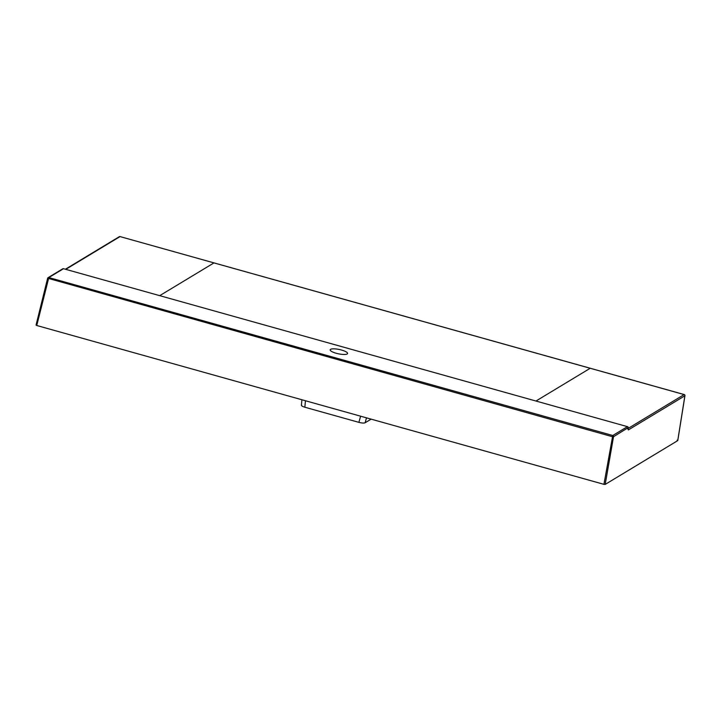<?xml version="1.0" encoding="UTF-8"?>
<svg xmlns="http://www.w3.org/2000/svg" width="721" height="721" viewBox="0 0 721 721"><rect width="100%" height="100%" fill="white"/><g stroke="black" fill="none" stroke-linecap="round" stroke-linejoin="round"><path stroke-width="1.08" d="M336.211 353.263A8.895 2.199 11.9 0 0 347.585 353.488A8.895 2.199 11.9 0 0 341.547 350.046A8.895 2.199 11.9 0 0 330.173 349.82A8.895 2.199 11.9 0 0 336.211 353.263M159.747 295.637L213.957 262.904L590.202 368.278L536 401.011M684.914 395.604L677.731 440.621L677.091 440.171L677.731 440.621L605.189 484.422L603.937 484.341L36.744 325.495L36.095 325.045L47.649 278.351M628.108 428.319L628.379 429.905A1.018 0.955 -121.1 0 0 628.081 428.977M628.198 427.661L613.526 436.701L612.264 436.656L47.685 278.225A1.018 0.955 58.9 0 1 48.83 277.558L612.769 435.502L627.432 426.652L63.484 268.708L48.83 277.558L36.744 325.495L36.095 325.045M677.776 440.558L684.95 395.703A1.018 1.018 0 0 0 684.22 394.558L120.037 236.587L65.818 269.33M371.117 419.144L365.123 422.758C363.907 423.236 361.825 423.101 358.878 422.353L304.839 407.221C302.081 406.365 301.008 405.617 301.63 404.986M627.558 426.697L627.504 426.643A1.018 1.018 0 0 1 628.234 427.769L628.135 428.409L684.148 394.576A1.018 0.955 -121.1 0 1 684.905 395.775L628.379 429.905M628.081 428.49L628.18 427.85A1.018 0.955 58.9 0 0 627.432 426.652L63.484 268.708A1.018 0.955 58.9 0 0 62.754 268.807L48.1 277.657A1.018 1.018 0 0 0 47.631 278.279L36.05 325.099M603.937 484.341L612.769 435.502A1.018 0.955 58.9 0 1 613.526 436.701L605.189 484.422M63.61 268.744L63.556 268.699A1.018 1.018 0 0 0 62.754 268.807M119.307 236.686A1.018 0.955 58.9 0 1 120.037 236.587L120.11 236.578A1.018 1.018 0 0 0 119.307 236.686L65.422 269.221M120.164 236.623L684.274 394.621M305.461 400.75L304.839 407.221M366.502 417.847L365.123 422.758M358.878 422.353L360.608 416.197M627.558 428.725L628.099 429.202L628.135 428.409M301.396 405.292L301.928 399.758"/></g></svg>

